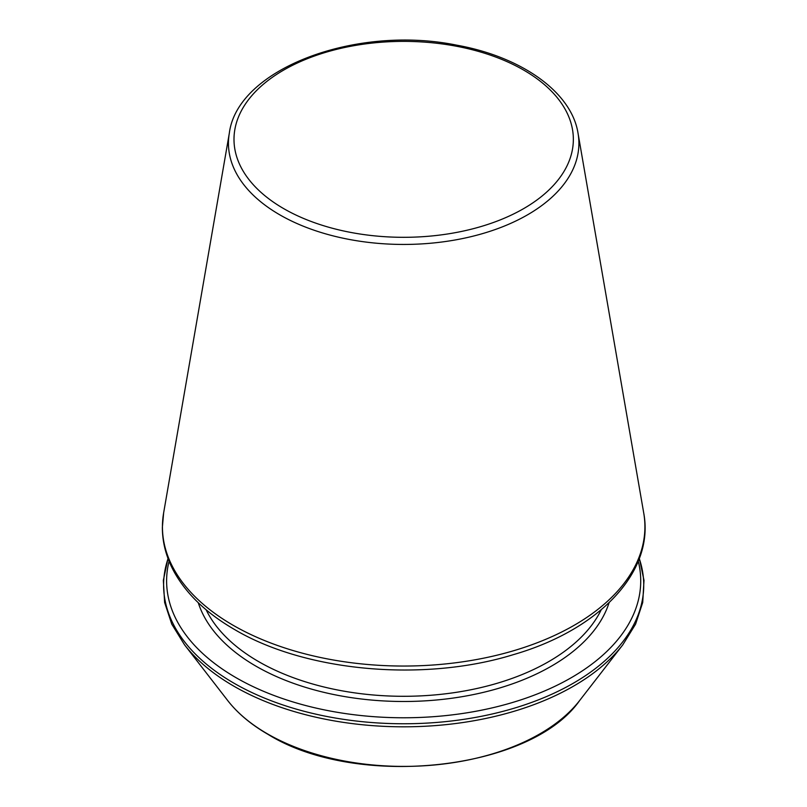 <?xml version="1.0" encoding="UTF-8"?>
<svg xmlns="http://www.w3.org/2000/svg" width="807" height="807" viewBox="0 0 807 807"><rect width="100%" height="100%" fill="white"/><g stroke="black" fill="none" stroke-linecap="round" stroke-linejoin="round"><path stroke-width="1.21" d="M169.077 561.228A237.056 136.867 0 0 0 236.048 677.688A237.056 136.867 0 0 0 509.943 703.25A237.056 136.867 0 0 0 638.266 561.228M279.767 214.813A175.22 101.168 0 0 0 478.702 234.696A175.22 101.168 0 0 0 578.034 133.226C571.548 92.139 521.645 56.833 456.802 45.182C356.149 24.492 237.329 68.746 229.319 133.226A175.22 101.168 0 0 0 279.767 214.813M283.691 208.62A169.682 97.97 0 0 0 567.573 164.699A169.682 97.97 0 0 0 359.751 44.718A169.682 97.97 0 0 0 283.691 208.62M198.26 602.718A208.862 120.586 0 0 0 255.98 666.168A208.862 120.586 0 0 0 465.74 696.048A208.862 120.586 0 0 0 609.083 602.718M233.092 625.254A241.232 139.278 0 0 0 506.957 652.631A241.232 139.278 0 0 0 643.714 512.929C654.85 571.82 599.329 629.934 513.06 654.739C423.584 682.308 305.762 671.787 234.585 629.541C206.511 613.28 186.276 593.902 173.888 571.396C166.202 557.153 162.358 542.465 162.368 527.324L163.629 512.929A241.232 139.278 0 0 0 233.092 625.254M206.128 609.779A205.129 118.427 0 0 0 258.623 661.609A205.129 118.427 0 0 0 601.215 609.779M168.058 558.595A240.062 138.602 0 0 0 233.919 683.166A240.062 138.602 0 0 0 516.47 707.507A240.062 138.602 0 0 0 639.285 558.595M167.997 558.424L163.347 580.344L164.618 602.456L171.75 624.124L184.521 644.793A240.062 138.602 0 0 0 233.919 686.212A240.062 138.602 0 0 0 622.822 644.793L635.593 624.124L642.725 602.456L643.996 580.344L639.346 558.424M184.521 644.793L227.725 700.567A192.742 111.275 0 0 0 267.389 733.815A192.742 111.275 0 0 0 579.618 700.567L622.822 644.793M229.319 133.226L163.629 512.929M578.034 133.226L643.714 512.929M579.618 700.567C530.461 770.967 356.341 789.327 267.914 734.309C251.048 724.555 237.651 713.307 227.725 700.567"/></g></svg>

